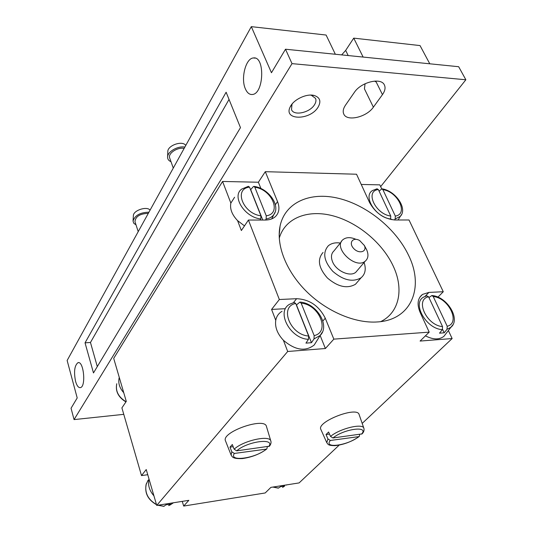 <?xml version="1.0" encoding="UTF-8"?>
<svg xmlns="http://www.w3.org/2000/svg" width="533" height="533" viewBox="0 0 533 533"><rect width="100%" height="100%" fill="white"/><g stroke="black" fill="none" stroke-linecap="round" stroke-linejoin="round"><path stroke-width="0.8" d="M245.367 88.824C247.132 92.855 249.451 94.741 252.342 94.488C264.055 93.935 265.194 55.712 253.362 57.964C245.726 58.237 240.603 78.511 245.367 88.824M75.559 381.328C76.885 385.865 78.524 387.957 80.483 387.604C86.299 386.412 83.581 360.308 77.911 362.72C74.493 365.578 73.707 371.781 75.559 381.328M74.054 419.598L292.017 63.634L285.501 49.223L271.457 72.735L251.309 26.65L67.138 360.468L77.205 397.944L71.056 408.245L74.054 419.598L123.776 414.341M226.119 92.229L240.476 127.64L93.482 372.947L85.04 342.839L226.119 92.229M380.655 186.623L465.862 79.77L458.666 66.718L285.501 49.223M429.785 63.8L420.037 45.578L353.732 38.136L345.67 50.408L341.646 54.892M234.367 453.443C228.271 462.244 255.967 458.327 266.26 449.132L234.367 453.443L231.808 451.817L229.989 447.127L233.174 446.707M269.518 446.194C270.931 444.122 271.364 442.403 270.824 441.038C269.911 434.695 243.275 440.531 234.147 449.206L232.315 444.509L229.989 447.127M231.808 451.817L231.115 455.069L225.499 440.871C220.929 432.15 264.674 416.746 266.447 426.427L270.824 441.038M267.366 446.741L266.833 448.933L266.26 449.132M234.147 449.206L236.719 450.845L269.505 446.181M330.34 440.478C323.131 448.993 347.922 445.481 358.836 436.627L330.34 440.478L327.942 438.939L326.023 434.535L329.507 434.075M330.533 436.427L332.945 437.973L362.094 433.895C363.792 432.083 364.385 430.211 363.879 428.279C362.88 422.935 339.821 428.505 330.533 436.427L328.601 432.01L326.023 434.535M327.942 438.939L326.776 442.683L320.846 429.385C316.349 421.816 357.163 405.913 359.102 414.501L363.879 428.279M359.688 434.395L359.269 436.48C351.78 441.65 343.658 444.715 334.931 445.675C327.502 445.521 328.315 444.342 326.776 442.683M358.836 436.627L359.269 436.48M272.803 487.069L278.326 488.141L280.611 486.676L284.689 486.029L282.597 487.415M395.319 216.072L382.881 189.648C397.858 191.607 408.738 214.186 395.319 216.072L395.153 218.983L394.48 219.982M379.096 191.154L381.848 188.842L382.881 189.648M377.031 188.795L378.35 189.561L390.762 216.058L390.596 218.983C375.752 217.484 362.407 195.991 372.627 190.488L377.031 188.789M447.214 326.256L433.229 296.555C448.666 297.72 460.885 323.065 447.214 326.256L447.014 329.301L444.182 332.819L439.518 333.165L442.343 329.641C425.627 328.928 411.203 301.858 424.441 296.754L426.84 295.855L428.579 296.788L442.543 326.589L442.343 329.641M428.945 297.567L431.863 295.542L433.229 296.555M446.201 333.365L443.936 336.296C439.245 339.901 433.076 339.754 425.427 335.843M362.187 423.409L452.137 338.548L448.373 330.547M339.175 445.122L299.113 482.911L270.897 487.375L265.194 492.965L183.685 506.064L188.842 500.334L156.729 505.411L287.693 351.487L325.39 348.522L333.831 339.135L429.205 332.139L420.091 341.067L452.137 338.548M381.701 188.849L379.822 184.858L361.241 184.458M275.361 204.745L277.54 201.601L265.301 171.686L356.537 174.231L369.569 202.56C375.505 213.1 383.94 218.91 394.886 219.982L409.011 219.976L443.276 291.731L437.939 297.141M123.756 392.734C119.412 387.837 117.913 382.721 119.265 377.391L126.288 401.382L121.904 407.885L141.505 475.589L146.235 469.546L153.93 495.843C149.327 490.573 147.674 484.917 148.967 478.874M157.788 505.237L163.898 506.35L165.863 504.858L170.52 504.125L168.655 505.564L170.187 504.944L168.695 505.537M266.253 215.805L254.841 187.256C272.123 189.388 282.184 213.76 266.253 215.805L266.134 218.963L265.534 220.042M250.577 189.741L253.268 186.723L253.881 186.39L254.841 187.256M248.398 186.323L249.551 187.156L260.917 215.798L260.797 218.963C244.574 217.417 231.255 196.064 241.829 189.028L248.398 186.31M244.494 225.879L237.571 220.622C231.975 214.706 229.736 208.863 230.856 203.086L234.593 197.25M260.204 220.049L260.797 218.963M314.164 335.617L301.198 303.204C319.167 304.403 330.573 332.026 314.164 335.617L314.004 338.928L311.465 342.706L305.949 343.119L308.474 339.328C289.759 338.688 275.581 310.859 290.072 304.043L294.176 302.424M296.328 305.023L299.919 302.091L301.198 303.204M294.183 302.431L295.722 303.477L308.627 336.01L308.474 339.328M316.835 340.82L314.223 344.991C305.396 351.867 295.115 350.281 283.383 340.234C277.353 333.758 274.808 327.122 275.754 320.326C276.54 316.302 278.632 313.297 282.044 311.312M230.856 203.086L222.567 181.453L113.702 358.383L119.265 377.391M153.93 495.843L156.729 505.411M283.383 340.234L287.693 351.487M293.47 302.604L296.615 298.7L279.339 299.519L271.583 309.426L275.754 320.326M279.339 299.519L248.418 220.056L241.362 230.523L237.571 220.622M182.253 501.373L183.685 506.064M141.505 475.589L147.748 474.716M408.684 255.56C424.388 287.334 411.543 319.88 377.624 321.932C355.351 323.638 326.809 311.598 306.482 291.458C286.161 271.304 276.041 245.2 280.078 226.025C285.148 202.06 310.619 191.34 339.008 198.443C367.444 205.498 396.206 229.01 408.684 255.56M277.54 201.601C279.865 207.63 279.239 212.547 275.668 216.345C273.136 218.763 269.678 220.002 265.281 220.049L248.418 220.056M296.615 298.7C309.446 299.319 318.994 305.822 325.27 318.214L333.831 339.135M419.791 297.247L422.516 294.416C417.559 298.307 416.779 304.33 420.164 312.498L429.205 332.139M422.516 294.416L428.905 292.41L443.276 291.731M373.38 107.166C366.617 117.227 346.783 121.857 343.752 114.002C342.652 111.484 343.225 108.552 345.471 105.201L354.345 92.409C360.948 82.049 381.282 77.098 384.413 85.02C385.665 87.785 385.019 90.99 382.461 94.621L373.38 107.166L364.432 88.838L365.072 83.734M251.309 26.65L326.103 35.038L335.344 54.259M382.461 94.621L375.765 81.149L375.372 81.709L375.052 81.056M363.133 57.064L353.732 38.136M292.017 63.634L465.862 79.77M222.567 181.453L258.378 182.233L265.301 171.686M317.974 107.346C309.846 120.658 283.036 120.431 290.238 106.847C293.49 99.544 306.688 93.288 314.263 95.494C320.146 97.526 321.379 101.477 317.974 107.346M133.063 220.662L133.377 215.812C132.944 210.555 146.775 205.838 150.093 210.109M136.008 224.853L133.803 223.314L133.037 221.122C134.836 215.405 140.139 212.434 148.94 212.201M138.22 231.628L134.969 221.668C135.522 216.445 139.972 213.673 148.307 213.347M167.609 156.735L167.828 151.778C167.235 145.616 182.186 140.212 185.691 145.322L185.784 145.422M171.006 161.719C168.808 160.786 167.668 159.32 167.582 157.322C167.129 151.945 177.669 145.682 184.858 147.101M173.285 168.082L169.701 158.068C167.629 153.517 177.476 146.901 184.125 148.427M310.446 95.087L311.365 95.274L315.523 98.352C316.342 100.284 315.976 102.463 314.41 104.888C309.64 112.769 293.83 116.121 291.531 109.678L291.951 104.455L292.41 103.615M279.245 238.211C285.042 217.904 307.854 209.203 332.799 215.778C357.77 222.328 382.654 243.055 393.354 266.38C403.981 289.006 399.464 312.518 380.735 321.619M358.163 281.151L355.484 284.256C347.223 288.986 337.869 286.901 327.415 277.999C318.534 267.866 317.075 259.351 323.051 252.455M364.099 262.516C366.271 269.105 365.265 274.195 361.074 277.78C352.799 282.497 343.385 280.365 332.845 271.397C323.871 261.197 322.372 252.655 328.341 245.76C331.373 243.261 335.357 242.348 340.307 243.028M341.453 241.602L333.991 250.896C331.213 253.475 330.733 257.086 332.545 261.73C336.123 270.997 350.168 277.3 355.811 272.236L357.57 270.178M364.199 245.167L366.744 249.95C368.736 254.781 368.243 258.512 365.258 261.15C355.444 269.865 332.472 247.392 343.099 239.557C346.357 237.112 350.641 237.038 355.944 239.33M364.365 245.513C367.377 251.889 359.002 254.328 353.699 248.518C348.236 242.835 353.026 236.632 359.702 240.556L364.365 245.513M320.146 335.517L325.39 348.522M271.583 309.426L284.908 308.72M258.378 182.233L260.917 188.529M296.508 305.036L311.465 342.706M250.75 189.761L262.769 220.049M442.55 329.314L444.182 332.819M390.776 218.65L391.235 219.623M85.04 342.839L90.47 342.486L97.292 366.584M229.037 99.424L90.47 342.486M268.705 446.567C275.748 437.593 247.212 441.224 236.719 450.845M361.501 434.155C369.522 425.494 344.105 428.725 332.945 437.973M286.434 485.09L286.787 484.863M278.526 488.061L273.163 487.015M401.635 214.346L400.35 216.318L395.153 218.983M390.762 216.058C375.312 214.159 364.692 190.941 378.35 189.561M452.837 324.844L450.865 327.315L447.014 329.301M442.543 326.589C426.587 325.53 414.627 299.373 428.579 296.788M126.041 401.742C118.413 397.072 115.315 391.069 116.767 383.733M173.452 502.766L170.187 504.944L172.998 502.839M156.469 504.511C148.181 499.734 144.716 493.105 146.062 484.61L148.061 480.233M164.051 506.277L158.088 505.191M275.081 212.174L273.809 214.646C272.096 216.971 269.538 218.41 266.134 218.963M260.917 215.798C243.028 213.733 233.381 188.609 249.551 187.156M322.425 332.019L320.186 335.45L314.004 338.928M308.627 336.01C289.992 334.944 279.019 306.355 295.722 303.477M348.182 55.559L345.67 50.408M322.845 321.019L325.27 318.214M424.941 296.515L428.905 292.41M266.84 448.939C260.024 454.009 251.869 457.221 242.382 458.58C232.674 458.946 232.368 456.974 231.115 455.069M398.044 219.982L400.35 216.318C407.932 208.59 395.346 190.481 381.848 188.822M443.936 336.296L450.865 327.315C461.052 319.194 447.014 296.415 431.863 295.522M125.921 401.922C118.306 397.285 115.248 391.242 116.747 383.793M156.529 504.718C147.534 499.528 144.177 492.392 146.462 483.304M271.71 218.89L273.809 214.646C280.891 205.525 268.272 188.062 253.881 186.37M314.223 344.991L320.186 335.45C330.413 325.483 316.369 302.931 299.919 302.078M77.911 362.72L78.651 362.667M253.362 57.964L255.22 58.144M291.951 104.455L290.238 106.847M311.365 95.274L314.263 95.494M279.159 235.366L280.078 226.025M361.074 277.78L355.484 284.256M365.258 261.15L355.811 272.236"/></g></svg>
